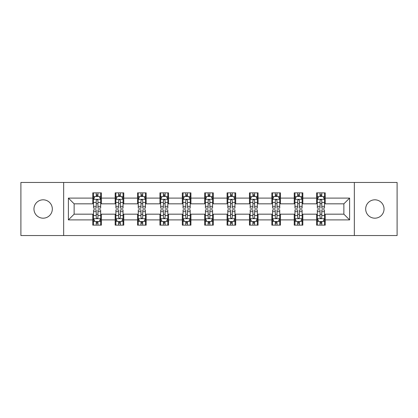 <?xml version="1.0" encoding="UTF-8"?>
<svg xmlns="http://www.w3.org/2000/svg" width="418" height="418" viewBox="0 0 418 418"><rect width="100%" height="100%" fill="white"/><g stroke="black" fill="none" stroke-linecap="round" stroke-linejoin="round"><path stroke-width="0.63" d="M374.862 199.82A9.18 9.18 0 0 0 365.677 209A9.18 9.18 0 0 0 374.862 218.18A9.18 9.18 0 0 0 384.043 209A9.18 9.18 0 0 0 374.862 199.82M43.138 199.82A9.18 9.18 0 0 0 33.957 209A9.18 9.18 0 0 0 43.138 218.18A9.18 9.18 0 0 0 52.323 209A9.18 9.18 0 0 0 43.138 199.82M354.344 235.543L397.1 235.543L397.1 182.457L354.344 182.457L354.344 235.543L63.656 235.543L63.656 182.457L20.9 182.457L20.9 235.543L63.656 235.543M354.344 182.457L63.656 182.457M325.22 198.095L325.22 192.86L316.609 192.86L316.609 198.095L302.836 198.095L302.836 192.86L294.225 192.86L294.225 198.095L280.452 198.095L280.452 192.86L271.841 192.86L271.841 198.095L258.068 198.095L258.068 192.86L249.462 192.86L249.462 198.095L235.689 198.095L235.689 192.86L227.078 192.86L227.078 198.095L213.305 198.095L213.305 192.86L204.695 192.86L204.695 198.095L190.921 198.095L190.921 192.86L182.311 192.86L182.311 198.095L168.538 198.095L168.538 192.86L159.932 192.86L159.932 198.095L146.159 198.095L146.159 192.86L137.548 192.86L137.548 198.095L123.775 198.095L123.775 192.86L115.164 192.86L115.164 198.095L101.391 198.095L101.391 192.86L92.78 192.86L92.78 198.095L68.39 198.095L68.39 219.905L74.132 214.168L92.78 214.168L92.78 225.14L101.391 225.14L101.391 214.168L115.164 214.168L115.164 225.14L123.775 225.14L123.775 214.168L137.548 214.168L137.548 225.14L146.159 225.14L146.159 214.168L159.932 214.168L159.932 225.14L168.538 225.14L168.538 214.168L182.311 214.168L182.311 225.14L190.921 225.14L190.921 214.168L204.695 214.168L204.695 225.14L213.305 225.14L213.305 214.168L227.078 214.168L227.078 225.14L235.689 225.14L235.689 214.168L249.462 214.168L249.462 225.14L258.068 225.14L258.068 214.168L271.841 214.168L271.841 225.14L280.452 225.14L280.452 214.168L294.225 214.168L294.225 225.14L302.836 225.14L302.836 214.168L316.609 214.168L316.609 225.14L325.22 225.14L325.22 214.168L343.868 214.168L343.868 203.832L325.22 203.832L325.22 198.095L349.61 198.095L349.61 219.905L325.22 219.905M316.609 219.905L302.836 219.905M294.225 219.905L280.452 219.905M271.841 219.905L258.068 219.905M249.462 219.905L235.689 219.905M227.078 219.905L213.305 219.905M204.695 219.905L190.921 219.905M182.311 219.905L168.538 219.905M159.932 219.905L146.159 219.905M137.548 219.905L123.775 219.905M115.164 219.905L101.391 219.905M92.78 219.905L68.39 219.905M316.609 198.095L316.609 203.832L302.836 203.832L302.836 198.095M294.225 198.095L294.225 203.832L280.452 203.832L280.452 198.095M271.841 198.095L271.841 203.832L258.068 203.832L258.068 198.095M249.462 198.095L249.462 203.832L235.689 203.832L235.689 198.095M227.078 198.095L227.078 203.832L213.305 203.832L213.305 198.095M204.695 198.095L204.695 203.832L190.921 203.832L190.921 198.095M182.311 198.095L182.311 203.832L168.538 203.832L168.538 198.095M159.932 198.095L159.932 203.832L146.159 203.832L146.159 198.095M137.548 198.095L137.548 203.832L123.775 203.832L123.775 198.095M115.164 198.095L115.164 203.832L101.391 203.832L101.391 198.095M92.78 198.095L92.78 203.832L74.132 203.832L68.39 198.095M74.132 203.832L74.132 214.168M349.61 219.905L343.868 214.168M343.868 203.832L349.61 198.095M92.78 196.444L93.501 196.444M96.224 196.444L97.948 196.444M100.675 196.444L101.391 196.444M92.78 203.691L93.501 203.691M96.224 203.691L97.948 203.691M100.675 203.691L101.391 203.691M92.78 214.309L93.501 214.309M96.224 214.309L97.948 214.309M100.675 214.309L101.391 214.309M92.78 221.556L93.501 221.556M96.224 221.556L97.948 221.556M100.675 221.556L101.391 221.556M115.164 214.309L115.88 214.309M118.607 214.309L120.332 214.309M123.054 214.309L123.775 214.309M115.164 221.556L115.88 221.556M118.607 221.556L120.332 221.556M123.054 221.556L123.775 221.556M115.164 196.444L115.88 196.444M118.607 196.444L120.332 196.444M123.054 196.444L123.775 196.444M115.164 203.691L115.88 203.691M118.607 203.691L120.332 203.691M123.054 203.691L123.775 203.691M137.548 214.309L138.264 214.309M140.991 214.309L142.716 214.309M145.438 214.309L146.159 214.309M137.548 221.556L138.264 221.556M140.991 221.556L142.716 221.556M145.438 221.556L146.159 221.556M137.548 196.444L138.264 196.444M140.991 196.444L142.716 196.444M145.438 196.444L146.159 196.444M137.548 203.691L138.264 203.691M140.991 203.691L142.716 203.691M145.438 203.691L146.159 203.691M159.932 214.309L160.648 214.309M163.375 214.309L165.094 214.309M167.822 214.309L168.538 214.309M159.932 221.556L160.648 221.556M163.375 221.556L165.094 221.556M167.822 221.556L168.538 221.556M159.932 196.444L160.648 196.444M163.375 196.444L165.094 196.444M167.822 196.444L168.538 196.444M159.932 203.691L160.648 203.691M163.375 203.691L165.094 203.691M167.822 203.691L168.538 203.691M182.311 214.309L183.032 214.309M185.754 214.309L187.478 214.309M190.206 214.309L190.921 214.309M182.311 221.556L183.032 221.556M185.754 221.556L187.478 221.556M190.206 221.556L190.921 221.556M182.311 196.444L183.032 196.444M185.754 196.444L187.478 196.444M190.206 196.444L190.921 196.444M182.311 203.691L183.032 203.691M185.754 203.691L187.478 203.691M190.206 203.691L190.921 203.691M204.695 214.309L205.416 214.309M208.138 214.309L209.862 214.309M212.584 214.309L213.305 214.309M204.695 221.556L205.416 221.556M208.138 221.556L209.862 221.556M212.584 221.556L213.305 221.556M204.695 196.444L205.416 196.444M208.138 196.444L209.862 196.444M212.584 196.444L213.305 196.444M204.695 203.691L205.416 203.691M208.138 203.691L209.862 203.691M212.584 203.691L213.305 203.691M227.078 214.309L227.794 214.309M230.522 214.309L232.246 214.309M234.968 214.309L235.689 214.309M227.078 221.556L227.794 221.556M230.522 221.556L232.246 221.556M234.968 221.556L235.689 221.556M227.078 196.444L227.794 196.444M230.522 196.444L232.246 196.444M234.968 196.444L235.689 196.444M227.078 203.691L227.794 203.691M230.522 203.691L232.246 203.691M234.968 203.691L235.689 203.691M249.462 214.309L250.178 214.309M252.906 214.309L254.625 214.309M257.352 214.309L258.068 214.309M249.462 221.556L250.178 221.556M252.906 221.556L254.625 221.556M257.352 221.556L258.068 221.556M249.462 196.444L250.178 196.444M252.906 196.444L254.625 196.444M257.352 196.444L258.068 196.444M249.462 203.691L250.178 203.691M252.906 203.691L254.625 203.691M257.352 203.691L258.068 203.691M271.841 214.309L272.562 214.309M275.284 214.309L277.009 214.309M279.736 214.309L280.452 214.309M271.841 221.556L272.562 221.556M275.284 221.556L277.009 221.556M279.736 221.556L280.452 221.556M271.841 196.444L272.562 196.444M275.284 196.444L277.009 196.444M279.736 196.444L280.452 196.444M271.841 203.691L272.562 203.691M275.284 203.691L277.009 203.691M279.736 203.691L280.452 203.691M294.225 214.309L294.946 214.309M297.668 214.309L299.392 214.309M302.12 214.309L302.836 214.309M294.225 221.556L294.946 221.556M297.668 221.556L299.392 221.556M302.12 221.556L302.836 221.556M294.225 196.444L294.946 196.444M297.668 196.444L299.392 196.444M302.12 196.444L302.836 196.444M294.225 203.691L294.946 203.691M297.668 203.691L299.392 203.691M302.12 203.691L302.836 203.691M316.609 214.309L317.325 214.309M320.052 214.309L321.776 214.309M324.499 214.309L325.22 214.309M316.609 221.556L317.325 221.556M320.052 221.556L321.776 221.556M324.499 221.556L325.22 221.556M316.609 196.444L317.325 196.444M320.052 196.444L321.776 196.444M324.499 196.444L325.22 196.444M316.609 203.691L317.325 203.691M320.052 203.691L321.776 203.691M324.499 203.691L325.22 203.691M97.948 194.725L96.224 194.725M100.675 206.34L97.948 206.34L97.948 208.138L100.675 208.138L100.675 199.386L99.238 196.517L94.933 196.517L93.501 199.386L93.501 208.138L96.224 208.138L96.224 206.34L93.501 206.34M93.501 199.386L93.501 192.86M100.675 199.386L100.675 192.86M96.224 196.517L96.224 192.86M97.948 192.86L97.948 196.517M97.948 206.34L97.948 200.462C97.373 199.36 96.798 199.36 96.224 200.462L96.224 206.34M96.224 223.275L97.948 223.275M93.501 211.66L96.224 211.66L96.224 209.862L93.501 209.862L93.501 218.614L94.933 221.483L99.238 221.483L100.675 218.614L100.675 209.862L97.948 209.862L97.948 211.66L100.675 211.66M100.675 218.614L100.675 225.14M93.501 218.614L93.501 225.14M97.948 221.483L97.948 225.14M96.224 225.14L96.224 221.483M96.224 211.66L96.224 217.538C96.798 218.64 97.373 218.64 97.948 217.538L97.948 211.66M120.332 194.725L118.607 194.725M123.054 206.34L120.332 206.34L120.332 208.138L123.054 208.138L123.054 199.386L121.622 196.517L117.317 196.517L115.88 199.386L115.88 208.138L118.607 208.138L118.607 206.34L115.88 206.34M115.88 199.386L115.88 192.86M123.054 199.386L123.054 192.86M118.607 196.517L118.607 192.86M120.332 192.86L120.332 196.517M120.332 206.34L120.332 200.462C119.757 199.36 119.182 199.36 118.607 200.462L118.607 206.34M142.716 194.725L140.991 194.725M145.438 206.34L142.716 206.34L142.716 208.138L145.438 208.138L145.438 199.386L144.006 196.517L139.701 196.517L138.264 199.386L138.264 208.138L140.991 208.138L140.991 206.34L138.264 206.34M138.264 199.386L138.264 192.86M145.438 199.386L145.438 192.86M140.991 196.517L140.991 192.86M142.716 192.86L142.716 196.517M142.716 206.34L142.716 200.462C142.141 199.36 141.566 199.36 140.991 200.462L140.991 206.34M118.607 223.275L120.332 223.275M115.88 211.66L118.607 211.66L118.607 209.862L115.88 209.862L115.88 218.614L117.317 221.483L121.622 221.483L123.054 218.614L123.054 209.862L120.332 209.862L120.332 211.66L123.054 211.66M123.054 218.614L123.054 225.14M115.88 218.614L115.88 225.14M120.332 221.483L120.332 225.14M118.607 225.14L118.607 221.483M118.607 211.66L118.607 217.538C119.182 218.64 119.757 218.64 120.332 217.538L120.332 211.66M140.991 223.275L142.716 223.275M138.264 211.66L140.991 211.66L140.991 209.862L138.264 209.862L138.264 218.614L139.701 221.483L144.006 221.483L145.438 218.614L145.438 209.862L142.716 209.862L142.716 211.66L145.438 211.66M145.438 218.614L145.438 225.14M138.264 218.614L138.264 225.14M142.716 221.483L142.716 225.14M140.991 225.14L140.991 221.483M140.991 211.66L140.991 217.538C141.566 218.64 142.141 218.64 142.716 217.538L142.716 211.66M165.094 194.725L163.375 194.725M167.822 206.34L165.094 206.34L165.094 208.138L167.822 208.138L167.822 199.386L166.385 196.517L162.085 196.517L160.648 199.386L160.648 208.138L163.375 208.138L163.375 206.34L160.648 206.34M160.648 199.386L160.648 192.86M167.822 199.386L167.822 192.86M163.375 196.517L163.375 192.86M165.094 192.86L165.094 196.517M165.094 206.34L165.094 200.462C164.525 199.36 163.95 199.36 163.375 200.462L163.375 206.34M187.478 194.725L185.754 194.725M190.206 206.34L187.478 206.34L187.478 208.138L190.206 208.138L190.206 199.386L188.769 196.517L184.463 196.517L183.032 199.386L183.032 208.138L185.754 208.138L185.754 206.34L183.032 206.34M183.032 199.386L183.032 192.86M190.206 199.386L190.206 192.86M185.754 196.517L185.754 192.86M187.478 192.86L187.478 196.517M187.478 206.34L187.478 200.462C186.903 199.36 186.329 199.36 185.754 200.462L185.754 206.34M209.862 194.725L208.138 194.725M212.584 206.34L209.862 206.34L209.862 208.138L212.584 208.138L212.584 199.386L211.153 196.517L206.847 196.517L205.416 199.386L205.416 208.138L208.138 208.138L208.138 206.34L205.416 206.34M205.416 199.386L205.416 192.86M212.584 199.386L212.584 192.86M208.138 196.517L208.138 192.86M209.862 192.86L209.862 196.517M209.862 206.34L209.862 200.462C209.287 199.36 208.713 199.36 208.138 200.462L208.138 206.34M163.375 223.275L165.094 223.275M160.648 211.66L163.375 211.66L163.375 209.862L160.648 209.862L160.648 218.614L162.085 221.483L166.385 221.483L167.822 218.614L167.822 209.862L165.094 209.862L165.094 211.66L167.822 211.66M167.822 218.614L167.822 225.14M160.648 218.614L160.648 225.14M165.094 221.483L165.094 225.14M163.375 225.14L163.375 221.483M163.375 211.66L163.375 217.538C163.945 218.64 164.52 218.64 165.094 217.538L165.094 211.66M185.754 223.275L187.478 223.275M183.032 211.66L185.754 211.66L185.754 209.862L183.032 209.862L183.032 218.614L184.463 221.483L188.769 221.483L190.206 218.614L190.206 209.862L187.478 209.862L187.478 211.66L190.206 211.66M190.206 218.614L190.206 225.14M183.032 218.614L183.032 225.14M187.478 221.483L187.478 225.14M185.754 225.14L185.754 221.483M185.754 211.66L185.754 217.538C186.329 218.64 186.903 218.64 187.478 217.538L187.478 211.66M208.138 223.275L209.862 223.275M205.416 211.66L208.138 211.66L208.138 209.862L205.416 209.862L205.416 218.614L206.847 221.483L211.153 221.483L212.584 218.614L212.584 209.862L209.862 209.862L209.862 211.66L212.584 211.66M212.584 218.614L212.584 225.14M205.416 218.614L205.416 225.14M209.862 221.483L209.862 225.14M208.138 225.14L208.138 221.483M208.138 211.66L208.138 217.538C208.713 218.64 209.287 218.64 209.862 217.538L209.862 211.66M230.522 223.275L232.246 223.275M227.794 211.66L230.522 211.66L230.522 209.862L227.794 209.862L227.794 218.614L229.231 221.483L233.537 221.483L234.968 218.614L234.968 209.862L232.246 209.862L232.246 211.66L234.968 211.66M234.968 218.614L234.968 225.14M227.794 218.614L227.794 225.14M232.246 221.483L232.246 225.14M230.522 225.14L230.522 221.483M230.522 211.66L230.522 217.538C231.097 218.64 231.671 218.64 232.246 217.538L232.246 211.66M252.906 223.275L254.625 223.275M250.178 211.66L252.906 211.66L252.906 209.862L250.178 209.862L250.178 218.614L251.615 221.483L255.915 221.483L257.352 218.614L257.352 209.862L254.625 209.862L254.625 211.66L257.352 211.66M257.352 218.614L257.352 225.14M250.178 218.614L250.178 225.14M254.625 221.483L254.625 225.14M252.906 225.14L252.906 221.483M252.906 211.66L252.906 217.538C253.475 218.64 254.05 218.64 254.625 217.538L254.625 211.66M275.284 223.275L277.009 223.275M272.562 211.66L275.284 211.66L275.284 209.862L272.562 209.862L272.562 218.614L273.994 221.483L278.299 221.483L279.736 218.614L279.736 209.862L277.009 209.862L277.009 211.66L279.736 211.66M279.736 218.614L279.736 225.14M272.562 218.614L272.562 225.14M277.009 221.483L277.009 225.14M275.284 225.14L275.284 221.483M275.284 211.66L275.284 217.538C275.859 218.64 276.434 218.64 277.009 217.538L277.009 211.66M297.668 223.275L299.392 223.275M294.946 211.66L297.668 211.66L297.668 209.862L294.946 209.862L294.946 218.614L296.378 221.483L300.683 221.483L302.12 218.614L302.12 209.862L299.392 209.862L299.392 211.66L302.12 211.66M302.12 218.614L302.12 225.14M294.946 218.614L294.946 225.14M299.392 221.483L299.392 225.14M297.668 225.14L297.668 221.483M297.668 211.66L297.668 217.538C298.243 218.64 298.818 218.64 299.392 217.538L299.392 211.66M232.246 194.725L230.522 194.725M234.968 206.34L232.246 206.34L232.246 208.138L234.968 208.138L234.968 199.386L233.537 196.517L229.231 196.517L227.794 199.386L227.794 208.138L230.522 208.138L230.522 206.34L227.794 206.34M227.794 199.386L227.794 192.86M234.968 199.386L234.968 192.86M230.522 196.517L230.522 192.86M232.246 192.86L232.246 196.517M232.246 206.34L232.246 200.462C231.671 199.36 231.097 199.36 230.522 200.462L230.522 206.34M254.625 194.725L252.906 194.725M257.352 206.34L254.625 206.34L254.625 208.138L257.352 208.138L257.352 199.386L255.915 196.517L251.615 196.517L250.178 199.386L250.178 208.138L252.906 208.138L252.906 206.34L250.178 206.34M250.178 199.386L250.178 192.86M257.352 199.386L257.352 192.86M252.906 196.517L252.906 192.86M254.625 192.86L254.625 196.517M254.625 206.34L254.625 200.462C254.055 199.36 253.48 199.36 252.906 200.462L252.906 206.34M277.009 194.725L275.284 194.725M279.736 206.34L277.009 206.34L277.009 208.138L279.736 208.138L279.736 199.386L278.299 196.517L273.994 196.517L272.562 199.386L272.562 208.138L275.284 208.138L275.284 206.34L272.562 206.34M272.562 199.386L272.562 192.86M279.736 199.386L279.736 192.86M275.284 196.517L275.284 192.86M277.009 192.86L277.009 196.517M277.009 206.34L277.009 200.462C276.434 199.36 275.859 199.36 275.284 200.462L275.284 206.34M299.392 194.725L297.668 194.725M302.12 206.34L299.392 206.34L299.392 208.138L302.12 208.138L302.12 199.386L300.683 196.517L296.378 196.517L294.946 199.386L294.946 208.138L297.668 208.138L297.668 206.34L294.946 206.34M294.946 199.386L294.946 192.86M302.12 199.386L302.12 192.86M297.668 196.517L297.668 192.86M299.392 192.86L299.392 196.517M299.392 206.34L299.392 200.462C298.818 199.36 298.243 199.36 297.668 200.462L297.668 206.34M321.776 194.725L320.052 194.725M324.499 206.34L321.776 206.34L321.776 208.138L324.499 208.138L324.499 199.386L323.067 196.517L318.762 196.517L317.325 199.386L317.325 208.138L320.052 208.138L320.052 206.34L317.325 206.34M317.325 199.386L317.325 192.86M324.499 199.386L324.499 192.86M320.052 196.517L320.052 192.86M321.776 192.86L321.776 196.517M321.776 206.34L321.776 200.462C321.202 199.36 320.627 199.36 320.052 200.462L320.052 206.34M320.052 223.275L321.776 223.275M317.325 211.66L320.052 211.66L320.052 209.862L317.325 209.862L317.325 218.614L318.762 221.483L323.067 221.483L324.499 218.614L324.499 209.862L321.776 209.862L321.776 211.66L324.499 211.66M324.499 218.614L324.499 225.14M317.325 218.614L317.325 225.14M321.776 221.483L321.776 225.14M320.052 225.14L320.052 221.483M320.052 211.66L320.052 217.538C320.627 218.64 321.202 218.64 321.776 217.538L321.776 211.66M100.639 199.313L93.538 199.313M93.501 196.69L94.849 196.69M99.327 196.69L100.675 196.69M96.224 202.495L93.501 202.495M100.675 202.495L97.948 202.495M97.948 195.634L96.224 195.634M93.538 218.687L100.639 218.687M100.675 221.31L99.327 221.31M94.849 221.31L93.501 221.31M97.948 215.505L100.675 215.505M93.501 215.505L96.224 215.505M96.224 222.366L97.948 222.366M123.023 199.313L115.917 199.313M115.88 196.69L117.233 196.69M121.706 196.69L123.054 196.69M118.607 202.495L115.88 202.495M123.054 202.495L120.332 202.495M120.332 195.634L118.607 195.634M145.401 199.313L138.301 199.313M138.264 196.69L139.612 196.69M144.09 196.69L145.438 196.69M140.991 202.495L138.264 202.495M145.438 202.495L142.716 202.495M142.716 195.634L140.991 195.634M115.917 218.687L123.023 218.687M123.054 221.31L121.706 221.31M117.233 221.31L115.88 221.31M120.332 215.505L123.054 215.505M115.88 215.505L118.607 215.505M118.607 222.366L120.332 222.366M138.301 218.687L145.401 218.687M145.438 221.31L144.09 221.31M139.612 221.31L138.264 221.31M142.716 215.505L145.438 215.505M138.264 215.505L140.991 215.505M140.991 222.366L142.716 222.366M167.785 199.313L160.684 199.313M160.648 196.69L161.996 196.69M166.474 196.69L167.822 196.69M163.375 202.495L160.648 202.495M167.822 202.495L165.094 202.495M165.094 195.634L163.375 195.634M190.169 199.313L183.068 199.313M183.032 196.69L184.38 196.69M188.858 196.69L190.206 196.69M185.754 202.495L183.032 202.495M190.206 202.495L187.478 202.495M187.478 195.634L185.754 195.634M212.553 199.313L205.447 199.313M205.416 196.69L206.764 196.69M211.236 196.69L212.584 196.69M208.138 202.495L205.416 202.495M212.584 202.495L209.862 202.495M209.862 195.634L208.138 195.634M160.684 218.687L167.785 218.687M167.822 221.31L166.474 221.31M161.996 221.31L160.648 221.31M165.094 215.505L167.822 215.505M160.648 215.505L163.375 215.505M163.375 222.366L165.094 222.366M183.068 218.687L190.169 218.687M190.206 221.31L188.858 221.31M184.38 221.31L183.032 221.31M187.478 215.505L190.206 215.505M183.032 215.505L185.754 215.505M185.754 222.366L187.478 222.366M205.447 218.687L212.553 218.687M212.584 221.31L211.236 221.31M206.764 221.31L205.416 221.31M209.862 215.505L212.584 215.505M205.416 215.505L208.138 215.505M208.138 222.366L209.862 222.366M227.831 218.687L234.932 218.687M234.968 221.31L233.62 221.31M229.142 221.31L227.794 221.31M232.246 215.505L234.968 215.505M227.794 215.505L230.522 215.505M230.522 222.366L232.246 222.366M250.215 218.687L257.316 218.687M257.352 221.31L256.004 221.31M251.526 221.31L250.178 221.31M254.625 215.505L257.352 215.505M250.178 215.505L252.906 215.505M252.906 222.366L254.625 222.366M272.599 218.687L279.699 218.687M279.736 221.31L278.388 221.31M273.91 221.31L272.562 221.31M277.009 215.505L279.736 215.505M272.562 215.505L275.284 215.505M275.284 222.366L277.009 222.366M294.977 218.687L302.083 218.687M302.12 221.31L300.767 221.31M296.294 221.31L294.946 221.31M299.392 215.505L302.12 215.505M294.946 215.505L297.668 215.505M297.668 222.366L299.392 222.366M234.932 199.313L227.831 199.313M227.794 196.69L229.142 196.69M233.62 196.69L234.968 196.69M230.522 202.495L227.794 202.495M234.968 202.495L232.246 202.495M232.246 195.634L230.522 195.634M257.316 199.313L250.215 199.313M250.178 196.69L251.526 196.69M256.004 196.69L257.352 196.69M252.906 202.495L250.178 202.495M257.352 202.495L254.625 202.495M254.625 195.634L252.906 195.634M279.699 199.313L272.599 199.313M272.562 196.69L273.91 196.69M278.388 196.69L279.736 196.69M275.284 202.495L272.562 202.495M279.736 202.495L277.009 202.495M277.009 195.634L275.284 195.634M302.083 199.313L294.977 199.313M294.946 196.69L296.294 196.69M300.767 196.69L302.12 196.69M297.668 202.495L294.946 202.495M302.12 202.495L299.392 202.495M299.392 195.634L297.668 195.634M324.462 199.313L317.361 199.313M317.325 196.69L318.673 196.69M323.151 196.69L324.499 196.69M320.052 202.495L317.325 202.495M324.499 202.495L321.776 202.495M321.776 195.634L320.052 195.634M317.361 218.687L324.462 218.687M324.499 221.31L323.151 221.31M318.673 221.31L317.325 221.31M321.776 215.505L324.499 215.505M317.325 215.505L320.052 215.505M320.052 222.366L321.776 222.366"/></g></svg>
